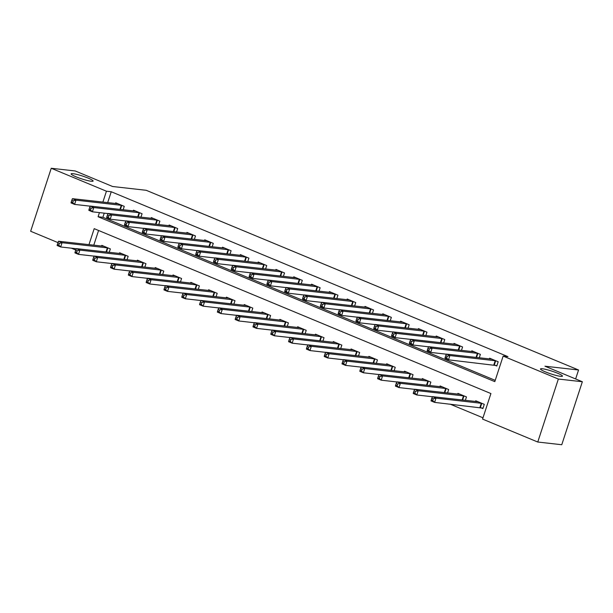 <?xml version="1.0" encoding="UTF-8"?>
<svg xmlns="http://www.w3.org/2000/svg" width="613" height="613" viewBox="0 0 613 613"><rect width="100%" height="100%" fill="white"/><g stroke="black" fill="none" stroke-linecap="round" stroke-linejoin="round"><path stroke-width="0.92" d="M91.23 181.249A11.555 1.471 -161.9 0 1 78.686 177.831A11.555 1.471 -161.9 0 1 71.131 173.87A11.555 1.471 -161.9 0 1 72.993 173.671A11.555 1.471 -161.9 0 1 85.544 177.096A11.555 1.471 -161.9 0 1 93.099 181.05A11.555 1.471 -161.9 0 1 91.23 181.249M560.588 376.336A11.555 1.471 -161.9 0 1 548.045 372.911A11.555 1.471 -161.9 0 1 540.49 368.957A11.555 1.471 -161.9 0 1 542.359 368.758A11.555 1.471 -161.9 0 1 554.903 372.183A11.555 1.471 -161.9 0 1 562.458 376.137A11.555 1.471 -161.9 0 1 560.588 376.336M57.982 242.61L30.65 231.254L51.239 168.268L75.238 170.973L112.631 186.513L146.231 190.298L578.557 369.991L544.957 366.206L582.35 381.746L561.761 444.731L537.762 442.027L482.561 419.085L490.913 393.554L94.195 228.657L88.962 244.664M129.565 270.915L114.095 269.168L110.532 267.689L110.769 266.716L112.194 267.306L112.746 265.605L111.328 265.015L110.769 266.716M343.234 359.724L327.763 357.977L324.2 356.498L324.438 355.525L325.863 356.115L326.423 354.414L324.997 353.824L324.438 355.525M450.072 404.128L482.983 417.805M75.79 250.012L71.346 248.173M98.578 230.48L93.766 245.208M480.569 407.622L482.883 408.58L484.278 404.327L475.726 400.772L475.489 401.5M465.344 400.358L466.47 396.925L457.919 393.37L457.681 394.098M447.544 392.956L448.662 389.523L440.119 385.968L439.881 386.703M429.736 385.554L430.855 382.121L422.311 378.573L422.073 379.301M411.928 378.152L413.055 374.719L404.503 371.171L404.266 371.899M394.121 370.758L395.247 367.325L386.696 363.77L386.458 364.497M376.321 363.356L377.439 359.923L368.896 356.368L368.658 357.095M358.513 355.954L359.632 352.521L351.088 348.966L350.851 349.694M340.705 348.552L341.832 345.119L333.28 341.564L333.043 342.292M322.898 341.15L324.024 337.717L315.473 334.169L315.235 334.897M305.098 333.748L306.216 330.315L297.673 326.767L297.435 327.495M287.29 326.354L288.409 322.913L279.865 319.365L279.628 320.093M269.482 318.952L270.601 315.519L262.058 311.963L261.82 312.691M251.675 311.55L252.801 308.117L244.25 304.561L244.012 305.289M233.867 304.148L234.994 300.715L226.442 297.159L226.205 297.887M216.067 296.746L217.186 293.313L208.642 289.757L208.405 290.485M198.26 289.344L199.378 285.911L190.835 282.363L190.597 283.091M180.452 281.942L181.578 278.509L173.027 274.961L172.789 275.689M162.644 274.547L163.771 271.107L155.219 267.559L154.982 268.287M144.844 267.145L145.963 263.713L137.419 260.157L137.182 260.885M127.037 259.743L128.155 256.311L119.612 252.755L119.374 253.483M109.229 252.341L110.355 248.909L101.804 245.353L101.566 246.081M99.444 212.604L98.088 216.741L494.806 381.631L503.15 356.099L507.955 356.643L111.237 191.746L107.673 202.642M104.241 213.14L102.892 217.286L495.22 380.351M494.476 365.057L496.798 366.022L498.185 361.77L489.641 358.214L489.404 358.942M479.259 357.8L480.377 354.368L471.834 350.812L471.596 351.54M461.451 350.398L462.577 346.966L454.026 343.41L453.789 344.138M443.643 342.996L444.77 339.564L436.218 336.008L435.981 336.736M425.843 335.595L426.962 332.162L418.418 328.606L418.181 329.342M408.036 328.193L409.155 324.76L400.611 321.212L400.373 321.94M390.228 320.791L391.347 317.358L382.803 313.81L382.566 314.538M372.42 313.396L373.547 309.963L364.996 306.408L364.758 307.136M354.613 305.994L355.739 302.561L347.196 299.006L346.95 299.734M336.813 298.592L337.932 295.159L329.388 291.604L329.15 292.332M319.005 291.19L320.124 287.758L311.58 284.202L311.343 284.93M301.198 283.788L302.324 280.356L293.773 276.808L293.535 277.536M283.39 276.386L284.516 272.954L275.965 269.406L275.727 270.134M265.59 268.992L266.709 265.552L258.165 262.004L257.927 262.732M247.782 261.59L248.901 258.157L240.357 254.602L240.12 255.33M229.975 254.188L231.101 250.755L222.55 247.2L222.312 247.928M212.167 246.786L213.293 243.353L204.742 239.798L204.504 240.526M194.367 239.384L195.486 235.951L186.942 232.396L186.704 233.124M176.559 231.982L177.678 228.549L169.134 225.002L168.897 225.73M158.752 224.58L159.87 221.147L151.327 217.6L151.089 218.328M140.944 217.186L142.07 213.745L133.519 210.198L133.282 210.926M123.136 209.784L124.263 206.351L115.719 202.796L115.474 203.524M575.63 378.957L578.557 369.991M582.35 381.746L558.351 379.041L537.762 442.027M51.239 168.268L106.44 191.21L102.877 202.106M111.237 191.746L106.44 191.21M503.15 356.099L558.351 379.041M102.892 217.286L98.088 216.741M495.871 360.804L449.896 355.571L446.341 354.092L491.955 359.18M496.928 365.616L448.509 359.823L444.946 358.344L445.184 357.371L446.609 357.961L447.168 356.26L445.743 355.67L445.184 357.371M447.168 356.26L449.896 355.571L448.509 359.823L446.609 357.961M446.341 354.092L445.743 355.67M478.048 401.737L432.426 396.649L435.989 398.128L434.602 402.381L483.021 408.174M432.701 400.527L434.602 402.381L431.039 400.902L431.276 399.929L432.701 400.527L433.253 398.818L431.828 398.228L431.276 399.929M433.253 398.818L435.989 398.128L481.956 403.362M431.828 398.228L432.426 396.649M478.063 353.402L432.096 348.169L428.533 346.69L474.148 351.778M446.302 354.184L430.701 352.421L427.138 350.942L427.376 349.969L428.801 350.559L429.361 348.858L427.935 348.268L427.376 349.969M429.361 348.858L432.096 348.169L430.701 352.421L428.801 350.559M428.533 346.69L427.935 348.268M460.256 346L414.288 340.767L410.725 339.288L456.348 344.376M428.495 346.782L412.894 345.019L409.338 343.541L409.576 342.567L411.001 343.165L411.553 341.456L410.128 340.866L409.576 342.567M411.553 341.456L414.288 340.767L412.894 345.019L411.001 343.165M410.725 339.288L410.128 340.866M442.448 338.598L396.481 333.365L392.918 331.886L438.54 336.974M410.695 339.38L395.094 337.625L391.531 336.139L391.768 335.165L393.194 335.763L393.745 334.062L392.32 333.464L391.768 335.165M393.745 334.062L396.481 333.365L395.094 337.625L393.194 335.763M392.918 331.886L392.32 333.464M460.24 394.335L414.626 389.247L418.181 390.726L416.794 394.987L432.395 396.741M414.894 393.125L416.794 394.987L413.231 393.5L413.469 392.527L414.894 393.125L415.453 391.423L414.028 390.826L413.469 392.527M415.453 391.423L418.181 390.726L464.148 395.96M414.028 390.826L414.626 389.247M442.433 386.933L396.818 381.845L400.381 383.324L398.986 387.585L414.587 389.339M397.086 385.723L398.986 387.585L395.423 386.106L395.661 385.133L397.086 385.723L397.645 384.022L396.22 383.424L395.661 385.133M397.645 384.022L400.381 383.324L446.348 388.558M396.22 383.424L396.818 381.845M424.625 379.531L379.01 374.443L382.573 375.922L381.179 380.183L396.78 381.937M379.278 378.321L381.179 380.183L377.616 378.704L377.853 377.731L379.278 378.321L379.838 376.62L378.413 376.03L377.853 377.731M379.838 376.62L382.573 375.922L428.541 381.163M378.413 376.03L379.01 374.443M424.648 331.196L378.673 325.963L375.118 324.484L420.733 329.572M392.887 331.978L377.286 330.223L373.723 328.744L373.961 327.771L375.386 328.361L375.945 326.66L374.52 326.062L373.961 327.771M375.945 326.66L378.673 325.963L377.286 330.223L375.386 328.361M375.118 324.484L374.52 326.062M406.825 372.129L361.203 367.041L364.766 368.528L363.371 372.781L378.972 374.543M361.478 370.919L363.371 372.781L359.816 371.302L360.053 370.329L361.478 370.919L362.03 369.218L360.605 368.628L360.053 370.329M362.03 369.218L364.766 368.528L410.733 373.761M360.605 368.628L361.203 367.041M406.84 323.802L360.873 318.561L357.31 317.082L402.925 322.17M375.079 324.576L359.479 322.821L355.915 321.342L356.153 320.369L357.578 320.959L358.138 319.258L356.712 318.668L356.153 320.369M358.138 319.258L360.873 318.561L359.479 322.821L357.578 320.959M357.31 317.082L356.712 318.668M389.033 316.4L343.065 311.166L339.502 309.68L385.117 314.768M357.272 317.182L341.671 315.419L338.115 313.94L338.353 312.967L339.771 313.557L340.33 311.856L338.905 311.266L338.353 312.967M340.33 311.856L343.065 311.166L341.671 315.419L339.771 313.557M339.502 309.68L338.905 311.266M371.225 308.998L325.258 303.764L321.695 302.286L367.317 307.374M339.464 309.78L323.871 308.017L320.308 306.538L320.545 305.565L321.971 306.155L322.522 304.454L321.097 303.864L320.545 305.565M322.522 304.454L325.258 303.764L323.871 308.017L321.971 306.155M321.695 302.286L321.097 303.864M353.425 301.596L307.45 296.363L303.895 294.884L349.51 299.972M321.664 302.378L306.063 300.615L302.5 299.136L302.738 298.163L304.163 298.753L304.722 297.052L303.297 296.462L302.738 298.163M304.722 297.052L307.45 296.363L306.063 300.615L304.163 298.753M303.895 294.884L303.297 296.462M335.618 294.194L289.65 288.961L286.087 287.482L331.702 292.57M303.856 294.976L288.256 293.213L284.693 291.734L284.93 290.761L286.355 291.359L286.915 289.65L285.489 289.06L284.93 290.761M286.915 289.65L289.65 288.961L288.256 293.213L286.355 291.359M286.087 287.482L285.489 289.06M389.017 364.735L343.395 359.647L346.958 361.126L345.571 365.379L361.172 367.141M343.671 363.517L345.571 365.379L342.008 363.9L342.246 362.927L343.671 363.517L344.222 361.816L342.805 361.226L342.246 362.927M344.222 361.816L346.958 361.126L392.925 366.359M342.805 361.226L343.395 359.647M371.21 357.333L325.595 352.245L329.15 353.724L375.125 358.957M326.423 354.414L329.15 353.724L327.763 357.977L325.863 356.115M324.997 353.824L325.595 352.245M353.402 349.931L307.787 344.843L311.35 346.322L309.956 350.575L325.557 352.337M308.055 348.72L309.956 350.575L306.393 349.096L306.63 348.123L308.055 348.72L308.615 347.012L307.19 346.422L306.63 348.123M308.615 347.012L311.35 346.322L357.318 351.555M307.19 346.422L307.787 344.843M335.602 342.529L289.98 337.441L293.543 338.92L292.148 343.18L307.749 344.935M290.255 341.318L292.148 343.18L288.593 341.694L288.83 340.721L290.255 341.318L290.807 339.617L289.382 339.02L288.83 340.721M290.807 339.617L293.543 338.92L339.51 344.154M289.382 339.02L289.98 337.441M317.795 335.127L272.172 330.039L275.735 331.518L274.348 335.778L289.949 337.533M272.448 333.916L274.348 335.778L270.785 334.3L271.023 333.326L272.448 333.916L273 332.215L271.574 331.618L271.023 333.326M273 332.215L275.735 331.518L321.702 336.752M271.574 331.618L272.172 330.039M317.81 286.792L271.843 281.559L268.279 280.08L313.894 285.168M286.049 287.574L270.448 285.819L266.885 284.332L267.122 283.359L268.548 283.957L269.107 282.256L267.682 281.658L267.122 283.359M269.107 282.256L271.843 281.559L270.448 285.819L268.548 283.957M268.279 280.08L267.682 281.658M299.987 327.725L254.372 322.637L257.927 324.124L256.541 328.376L272.141 330.131M254.64 326.514L256.541 328.376L252.977 326.898L253.215 325.924L254.64 326.514L255.2 324.813L253.774 324.223L253.215 325.924M255.2 324.813L257.927 324.124L303.902 329.357M253.774 324.223L254.372 322.637M300.002 279.39L254.035 274.157L250.472 272.678L296.094 277.766M268.241 280.172L252.64 278.417L249.085 276.938L249.322 275.965L250.748 276.555L251.299 274.854L249.874 274.256L249.322 275.965M251.299 274.854L254.035 274.157L252.64 278.417L250.748 276.555M250.472 272.678L249.874 274.256M282.179 320.323L236.564 315.235L240.127 316.722L238.733 320.974L254.334 322.737M236.833 319.112L238.733 320.974L235.17 319.496L235.407 318.522L236.833 319.112L237.392 317.411L235.967 316.821L235.407 318.522M237.392 317.411L240.127 316.722L286.095 321.955M235.967 316.821L236.564 315.235M282.195 271.996L236.227 266.762L232.664 265.276L278.287 270.364M250.441 272.77L234.84 271.015L231.277 269.536L231.515 268.563L232.94 269.153L233.492 267.452L232.074 266.862L231.515 268.563M233.492 267.452L236.227 266.762L234.84 271.015L232.94 269.153M232.664 265.276L232.074 266.862M264.372 312.929L218.757 307.841L222.32 309.32L220.925 313.572L236.526 315.335M219.025 311.711L220.925 313.572L217.37 312.094L217.607 311.12L219.025 311.711L219.584 310.009L218.159 309.419L217.607 311.12M219.584 310.009L222.32 309.32L268.287 314.553M218.159 309.419L218.757 307.841M264.395 264.594L218.42 259.36L214.864 257.874L260.479 262.962M232.634 265.375L217.033 263.613L213.47 262.134L213.707 261.161L215.132 261.751L215.692 260.05L214.266 259.46L213.707 261.161M215.692 260.05L218.42 259.36L217.033 263.613L215.132 261.751M214.864 257.874L214.266 259.46M246.572 305.527L200.949 300.439L204.512 301.918L203.125 306.171L218.718 307.933M201.225 304.309L203.125 306.171L199.562 304.692L199.8 303.719L201.225 304.309L201.777 302.607L200.351 302.017L199.8 303.719M201.777 302.607L204.512 301.918L250.479 307.151M200.351 302.017L200.949 300.439M246.587 257.192L200.62 251.958L197.057 250.479L242.671 255.567M214.826 257.973L199.225 256.211L195.662 254.732L195.899 253.759L197.325 254.349L197.884 252.648L196.459 252.058L195.899 253.759M197.884 252.648L200.62 251.958L199.225 256.211L197.325 254.349M197.057 250.479L196.459 252.058M228.764 298.125L183.149 293.037L186.704 294.516L185.318 298.776L200.918 300.531M183.417 296.914L185.318 298.776L181.754 297.29L181.992 296.317L183.417 296.914L183.977 295.205L182.551 294.615L181.992 296.317M183.977 295.205L186.704 294.516L232.672 299.749M182.551 294.615L183.149 293.037M228.779 249.79L182.812 244.556L179.249 243.077L224.871 248.165M197.018 250.571L181.417 248.809L177.862 247.33L178.099 246.357L179.525 246.947L180.076 245.246L178.651 244.656L178.099 246.357M180.076 245.246L182.812 244.556L181.417 248.809L179.525 246.947M179.249 243.077L178.651 244.656M210.956 290.723L165.341 285.635L168.904 287.114L167.51 291.374L183.111 293.129M165.61 289.512L167.51 291.374L163.947 289.888L164.184 288.915L165.61 289.512L166.169 287.811L164.744 287.213L164.184 288.915M166.169 287.811L168.904 287.114L214.872 292.347M164.744 287.213L165.341 285.635M210.972 242.388L165.004 237.154L161.441 235.676L207.064 240.763M179.218 243.169L163.617 241.415L160.054 239.928L160.292 238.955L161.717 239.553L162.269 237.844L160.844 237.254L160.292 238.955M162.269 237.844L165.004 237.154L163.617 241.415L161.717 239.553M161.441 235.676L160.844 237.254M193.172 234.986L147.197 229.752L143.641 228.274L189.256 233.361M161.411 235.767L145.81 234.013L142.247 232.526L142.484 231.553L143.909 232.151L144.469 230.45L143.044 229.852L142.484 231.553M144.469 230.45L147.197 229.752L145.81 234.013L143.909 232.151M143.641 228.274L143.044 229.852M175.364 227.584L129.397 222.35L125.834 220.872L171.448 225.959M143.603 228.365L128.002 226.611L124.439 225.132L124.677 224.159L126.102 224.749L126.661 223.048L125.236 222.45L124.677 224.159M126.661 223.048L129.397 222.35L128.002 226.611L126.102 224.749M125.834 220.872L125.236 222.45M157.556 220.19L111.589 214.956L108.026 213.47L153.641 218.557M125.795 220.964L110.194 219.209L106.639 217.73L106.877 216.757L108.294 217.347L108.853 215.646L107.428 215.056L106.877 216.757M108.853 215.646L111.589 214.956L110.194 219.209L108.294 217.347M108.026 213.47L107.428 215.056M193.149 283.321L147.534 278.233L151.097 279.712L149.702 283.972L165.303 285.727M147.802 282.11L149.702 283.972L146.139 282.493L146.377 281.52L147.802 282.11L148.361 280.409L146.936 279.812L146.377 281.52M148.361 280.409L151.097 279.712L197.064 284.945M146.936 279.812L147.534 278.233M175.349 275.919L129.726 270.831L133.289 272.318L131.895 276.57L147.495 278.325M130.002 274.708L131.895 276.57L128.339 275.091L128.577 274.118L130.002 274.708L130.554 273.007L129.128 272.417L128.577 274.118M130.554 273.007L133.289 272.318L179.257 277.551M129.128 272.417L129.726 270.831M157.541 268.525L111.918 263.437L115.482 264.916L161.449 270.149M112.746 265.605L115.482 264.916L114.095 269.168L112.194 267.306M111.328 265.015L111.918 263.437M139.733 261.123L94.118 256.035L97.674 257.514L96.287 261.766L111.888 263.529M94.387 259.904L96.287 261.766L92.724 260.287L92.961 259.314L94.387 259.904L94.946 258.203L93.521 257.613L92.961 259.314M94.946 258.203L97.674 257.514L143.649 262.747M93.521 257.613L94.118 256.035M139.749 212.788L93.781 207.554L90.218 206.075L135.841 211.163M107.988 213.569L92.394 211.807L88.831 210.328L89.069 209.355L90.494 209.945L91.046 208.244L89.621 207.654L89.069 209.355M91.046 208.244L93.781 207.554L92.394 211.807L90.494 209.945M90.218 206.075L89.621 207.654M121.926 253.721L76.311 248.633L79.874 250.112L78.479 254.364L94.08 256.127M76.579 252.502L78.479 254.364L74.916 252.885L75.154 251.912L76.579 252.502L77.138 250.801L75.713 250.211L75.154 251.912M77.138 250.801L79.874 250.112L125.841 255.345M75.713 250.211L76.311 248.633M121.949 205.386L75.974 200.152L72.418 198.673L118.033 203.761M90.188 206.167L74.587 204.405L71.024 202.926L71.261 201.953L72.686 202.543L73.246 200.842L71.821 200.252L71.261 201.953M73.246 200.842L75.974 200.152L74.587 204.405L72.686 202.543M72.418 198.673L71.821 200.252M104.126 246.319L58.503 241.231L62.066 242.71L60.672 246.97L76.273 248.725M58.779 245.108L60.672 246.97L57.116 245.484L57.354 244.51L58.779 245.108L59.331 243.399L57.906 242.809L57.354 244.51M59.331 243.399L62.066 242.71L108.034 247.943M57.906 242.809L58.503 241.231M495.672 360.758L494.285 365.019M495.212 360.674L493.825 364.934M479.91 407.492L481.305 403.239M480.37 407.576L481.764 403.316M477.872 353.356L476.516 357.486M477.404 353.272L476.048 357.44M460.064 345.954L458.716 350.092M459.604 345.878L458.24 350.038M442.257 338.56L440.908 342.69M441.797 338.476L440.433 342.636M462.133 399.998L463.497 395.837M462.608 400.051L463.957 395.921M444.333 392.596L445.689 388.435M444.8 392.649L446.149 388.519M426.525 385.194L427.882 381.033M426.993 385.248L428.349 381.117M424.449 331.158L423.1 335.288M423.989 331.074L422.633 335.234M408.718 377.792L410.082 373.631M409.193 377.846L410.541 373.715M406.641 323.756L405.293 327.886M406.181 323.672L404.825 327.832M388.841 316.354L387.485 320.484M388.381 316.27L387.018 320.43M371.034 308.952L369.685 313.082M370.574 308.868L369.21 313.028M353.226 301.55L351.877 305.68M352.766 301.466L351.402 305.634M335.418 294.148L334.07 298.286M334.959 294.071L333.602 298.232M390.91 370.39L392.274 366.229M391.385 370.444L392.734 366.313M373.11 362.996L374.466 358.827M373.578 363.042L374.926 358.911M355.302 355.594L356.659 351.433M355.77 355.647L357.126 351.51M337.495 348.192L338.859 344.031M337.97 348.245L339.318 344.115M319.687 340.79L321.051 336.629M320.162 340.843L321.511 336.713M317.618 286.754L316.262 290.884M317.151 286.669L315.795 290.83M301.88 333.388L303.243 329.227M302.355 333.441L303.703 329.311M299.811 279.352L298.462 283.482M299.351 279.267L297.987 283.428M284.08 325.986L285.436 321.825M284.547 326.039L285.896 321.909M282.003 271.95L280.654 276.08M281.543 271.865L280.179 276.026M266.272 318.584L267.628 314.423M266.739 318.637L268.096 314.507M264.195 264.548L262.847 268.678M263.736 264.464L262.379 268.624M248.464 311.189L249.828 307.021M248.939 311.243L250.288 307.105M246.395 257.146L245.039 261.276M245.928 257.062L244.572 261.222M230.657 303.787L232.02 299.627M231.132 303.841L232.48 299.703M228.588 249.744L227.239 253.882M228.128 249.66L226.764 253.828M212.857 296.385L214.213 292.225M213.324 296.439L214.673 292.309M210.78 242.342L209.431 246.48M210.32 242.265L208.956 246.426M192.972 234.948L191.624 239.078M192.513 234.863L191.156 239.024M175.165 227.546L173.816 231.676M174.705 227.461L173.349 231.622M157.365 220.144L156.008 224.274M156.905 220.059L155.541 224.22M195.049 288.984L196.405 284.823M195.516 289.037L196.873 284.907M177.241 281.582L178.605 277.421M177.716 281.635L179.065 277.505M159.434 274.18L160.798 270.019M159.909 274.233L161.257 270.103M141.634 266.778L142.99 262.617M142.101 266.831L143.45 262.701M139.557 212.742L138.209 216.872M139.097 212.657L137.733 216.818M123.826 259.383L125.182 255.215M124.293 259.437L125.65 255.299M121.749 205.34L120.401 209.47M121.29 205.255L119.926 209.416M106.018 251.981L107.382 247.821M106.493 252.035L107.842 247.897"/></g></svg>
